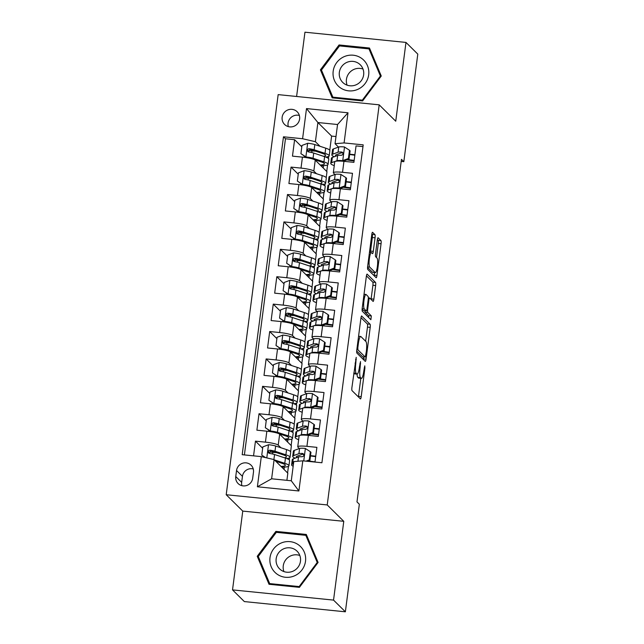 <?xml version="1.0" encoding="UTF-8"?>
<svg xmlns="http://www.w3.org/2000/svg" width="644" height="644" viewBox="0 0 644 644"><rect width="100%" height="100%" fill="white"/><g stroke="black" fill="none" stroke-linecap="round" stroke-linejoin="round"><path stroke-width="0.97" d="M356.204 357.331L351.922 387.471A2.745 0.515 95.8 0 0 352.035 390.626L360.39 398.886A2.745 0.515 95.8 0 0 360.463 398.926A2.745 0.515 95.8 0 0 361.204 396.656L364.915 368.078L364.786 365.848L363.788 371.129A8.775 1.642 95.8 0 1 361.421 378.39A8.775 1.642 95.8 0 1 361.179 378.269L360.487 377.585A8.775 1.642 95.8 0 1 360.117 367.507L360.519 361.598L359.465 366.863A8.775 1.642 95.8 0 1 357.098 374.124A8.775 1.642 95.8 0 1 356.865 374.003L356.172 373.311A8.775 1.642 95.8 0 1 355.802 363.232L356.204 357.331M282.144 117.232A8.944 8.686 -45.3 0 0 293.68 126.385A8.944 8.686 -45.3 0 0 297.166 111.758A8.944 8.686 -45.3 0 0 282.144 117.232M299.355 115.461A8.944 8.686 -45.3 0 0 288.319 126.618M375.058 237.789A2.745 0.515 95.8 0 0 374.937 234.641L372.594 232.323A2.745 0.515 95.8 0 0 372.522 232.283A2.745 0.515 95.8 0 0 371.781 234.553L367.66 266.294A2.745 0.515 95.8 0 0 367.772 269.442L376.128 277.701A2.745 0.515 95.8 0 0 376.201 277.741A2.745 0.515 95.8 0 0 376.941 275.471L381.063 243.73A2.745 0.515 95.8 0 0 380.95 240.582L378.117 237.781A2.745 0.515 95.8 0 0 378.044 237.741A2.745 0.515 95.8 0 0 377.303 240.011L375.541 253.599A2.745 0.515 95.8 0 0 375.653 256.747L377.062 258.139A7.334 1.377 95.8 0 1 377.432 266.02A7.334 1.377 95.8 0 1 375.388 272.629A7.334 1.377 95.8 0 1 375.194 272.525L369.688 267.083A7.334 1.377 95.8 0 1 369.318 259.202A7.334 1.377 95.8 0 1 371.363 252.593A7.334 1.377 95.8 0 1 371.556 252.698L372.474 253.599A2.745 0.515 95.8 0 0 372.546 253.639A2.745 0.515 95.8 0 0 373.287 251.369L375.058 237.789L372.321 237.507A2.745 0.515 95.8 0 0 372.208 234.36L371.862 234.022M395.746 121.209L405.978 42.424L417.795 54.112L403.828 161.676L401.462 159.342L356.977 501.901L359.336 504.236L345.369 611.8L333.544 600.103L343.775 521.318L327.224 504.944L379.187 104.835L395.746 121.209M361.727 315.979A2.745 0.515 95.8 0 0 361.654 315.938A2.745 0.515 95.8 0 0 360.914 318.208L356.792 349.95A2.745 0.515 95.8 0 0 356.905 353.097L365.261 361.365A2.745 0.515 95.8 0 0 365.341 361.405A2.745 0.515 95.8 0 0 366.074 359.135L370.203 327.394A2.745 0.515 95.8 0 0 370.083 324.238L361.574 315.963M362.226 308.122L366.347 276.381A2.745 0.515 95.8 0 1 367.088 274.111A2.745 0.515 95.8 0 1 367.161 274.151L375.516 282.41A2.745 0.515 95.8 0 1 375.629 285.558L373.866 299.146A2.745 0.515 95.8 0 1 373.126 301.416A2.745 0.515 95.8 0 1 373.053 301.376L369.664 298.027A2.745 0.515 95.8 0 0 369.592 297.987A2.745 0.515 95.8 0 0 368.851 300.257L367.684 309.265A2.745 0.515 95.8 0 0 367.796 312.412L371.322 315.906L370.888 319.698L362.339 311.269A2.745 0.515 95.8 0 1 362.226 308.122M301.803 146.808L294.606 139.692L292.473 156.138L302.439 157.144L301.014 168.108A11.173 1.642 7.4 0 1 313.829 171.079L316.47 173.695M298.244 174.218L291.048 167.094L288.914 183.54L298.88 184.546L297.456 195.51A11.173 1.642 7.4 0 1 310.271 198.489L312.912 201.097M294.686 201.62L287.49 194.504L285.356 210.942L295.322 211.948L293.897 222.913A11.173 1.642 7.4 0 1 306.713 225.891L309.353 228.507M291.128 229.023L283.932 221.906L281.798 238.352L291.764 239.359L290.339 250.315A11.173 1.642 7.4 0 1 303.147 253.293L305.795 255.91M287.57 256.425L280.373 249.309L278.232 265.755L288.198 266.761L286.781 277.725A11.173 1.642 7.4 0 1 299.589 280.695L302.237 283.312M284.012 283.835L276.815 276.719L274.674 293.157L284.64 294.163L283.215 305.127A11.173 1.642 7.4 0 1 296.031 308.106L298.679 310.722M280.454 311.237L273.249 304.121L271.116 320.559L281.082 321.573L279.657 332.529A11.173 1.642 7.4 0 1 292.473 335.508L295.121 338.124M276.888 338.639L269.691 331.523L267.558 347.969L277.524 348.976L276.099 359.94A11.173 1.642 7.4 0 1 288.914 362.91L291.555 365.526M273.33 366.05L266.133 358.933L264 375.372L273.966 376.378L272.541 387.342A11.173 1.642 7.4 0 1 285.356 390.32L287.997 392.937M269.772 393.452L262.575 386.336L260.442 402.774L270.408 403.788L268.983 414.744A11.173 1.642 7.4 0 1 281.798 417.723L284.439 420.339M266.214 420.854L259.017 413.738L256.884 430.184L266.849 431.19A11.173 1.642 7.4 0 1 279.657 434.169L291.386 445.769L290.621 451.694M314.98 462.062L316.888 447.355L306.922 446.348A11.173 1.642 7.4 0 0 297.737 446.783A11.173 1.642 7.4 0 0 297.898 447.113L299.339 448.546M297.737 446.783L299.154 435.819A11.173 1.642 7.4 0 1 308.347 435.392L318.313 436.399L320.446 419.952L310.48 418.946A11.173 1.642 7.4 0 0 301.295 419.381A11.173 1.642 7.4 0 0 301.456 419.711L302.897 421.144M301.295 419.381L302.72 408.417A11.173 1.642 -172.6 0 1 311.905 407.982L321.871 408.988L324.013 392.55L314.047 391.544A11.173 1.642 7.4 0 0 304.853 391.971A11.173 1.642 7.4 0 0 305.014 392.309L306.455 393.734M304.853 391.971L306.278 381.015A11.173 1.642 -172.6 0 1 315.463 380.58L325.429 381.586L327.571 365.148L317.605 364.134A11.173 1.642 7.4 0 0 308.412 364.568A11.173 1.642 7.4 0 0 308.573 364.898L310.014 366.331M308.412 364.568L309.836 353.604A11.173 1.642 -172.6 0 1 319.03 353.178L328.995 354.184L331.129 337.738L321.163 336.732A11.173 1.642 7.4 0 0 311.97 337.166A11.173 1.642 7.4 0 0 312.131 337.496L313.58 338.929M311.97 337.166L313.395 326.202A11.173 1.642 -172.6 0 1 322.588 325.767L332.554 326.782L334.687 310.336L324.721 309.329A11.173 1.642 7.4 0 0 315.528 309.756A11.173 1.642 7.4 0 0 315.689 310.094L317.138 311.519M315.528 309.756L316.953 298.8A11.173 1.642 -172.6 0 1 326.146 298.365L336.112 299.371L338.245 282.933L328.279 281.919A11.173 1.642 7.4 0 0 319.086 282.354A11.173 1.642 7.4 0 0 319.247 282.692L320.696 284.117M319.086 282.354L320.511 271.39A11.173 1.642 -172.6 0 1 329.704 270.963L339.67 271.969L341.803 255.523L331.837 254.517A11.173 1.642 7.4 0 0 322.652 254.952A11.173 1.642 7.4 0 0 322.813 255.282L324.254 256.714M322.652 254.952L324.069 243.987A11.173 1.642 -172.6 0 1 333.262 243.553L343.228 244.567L345.361 228.121L335.395 227.115A11.173 1.642 7.4 0 0 326.21 227.541A11.173 1.642 7.4 0 0 326.371 227.879L327.812 229.304M326.21 227.541L327.635 216.585A11.173 1.642 -172.6 0 1 336.82 216.151L346.786 217.157L348.927 200.719L338.961 199.704A11.173 1.642 7.4 0 0 329.768 200.139A11.173 1.642 7.4 0 0 329.929 200.477L331.37 201.902M329.768 200.139L331.193 189.175A11.173 1.642 -172.6 0 1 340.378 188.748L350.344 189.755L352.485 173.308L342.519 172.302A11.173 1.642 7.4 0 0 333.326 172.737A11.173 1.642 7.4 0 0 333.487 173.067L334.928 174.5M302.439 157.144A11.173 1.642 -172.6 0 1 315.254 160.123L326.983 171.723L326.21 177.647M298.88 184.546A11.173 1.642 -172.6 0 1 311.696 187.525L323.425 199.125L322.652 205.058M295.322 211.948A11.173 1.642 -172.6 0 1 308.13 214.927L319.859 226.527L319.094 232.46M291.764 239.359A11.173 1.642 -172.6 0 1 304.572 242.329L316.301 253.929L315.536 259.862M288.198 266.761A11.173 1.642 -172.6 0 1 301.014 269.739L312.743 281.339L311.978 287.272M284.64 294.163A11.173 1.642 -172.6 0 1 297.456 297.142L309.184 308.742L308.412 314.675M281.082 321.573A11.173 1.642 -172.6 0 1 293.897 324.544L305.626 336.144L304.853 342.077M277.524 348.976A11.173 1.642 -172.6 0 1 290.339 351.954L302.068 363.554L301.295 369.479M273.966 376.378A11.173 1.642 -172.6 0 1 286.781 379.356L298.51 390.956L297.737 396.889M270.408 403.788A11.173 1.642 -172.6 0 1 283.215 406.758L294.944 418.359L294.179 424.291M252.681 478.251L253.47 472.221A8.662 8.412 -45.3 0 0 242.289 463.35A8.662 8.412 -45.3 0 0 236.541 470.506L235.752 476.536A8.662 8.412 -45.3 0 0 246.934 485.407A8.662 8.412 -45.3 0 0 252.681 478.251M327.224 504.944L226.205 494.729L278.168 94.62L379.187 104.835M294.606 139.692L285.461 138.766L283.473 136.802L242.192 454.696L261.303 456.628L274.111 459.607L287.828 473.171L286.902 480.335M283.473 136.802L302.591 138.734L306.504 108.586L348.002 112.789L344.089 142.936L363.2 144.868L321.911 462.762L302.801 460.83L298.888 490.978L257.383 486.775L261.303 456.628M262.655 448.264L255.459 441.14L265.425 442.154A11.173 1.642 7.4 0 1 278.232 445.125L280.881 447.741M362.974 146.607L356.043 145.906L353.91 162.352L343.944 161.338A11.173 1.642 -172.6 0 0 334.751 161.773L333.326 172.737M259.017 413.738L268.983 414.744M262.575 386.336L272.541 387.342M266.133 358.933L276.099 359.94M269.691 331.523L279.657 332.529M273.249 304.121L283.215 305.127M276.815 276.719L286.781 277.725M280.373 249.309L290.339 250.315M283.932 221.906L293.897 222.913M287.49 194.504L297.456 195.51M291.048 167.094L301.014 168.108M285.461 138.766L244.398 454.922M255.459 441.14L253.551 455.847M335.991 136.536L331.612 136.093L317.894 122.529L315.399 141.712L320.036 146.293M331.612 136.093L329.768 150.245M274.111 459.607L271.623 478.79L291.281 480.778L293.777 461.595L302.801 460.83M343.775 521.318L242.756 511.095L232.524 589.888L333.544 600.103M232.524 589.888L244.342 601.577L345.369 611.8M405.978 42.424L304.95 32.2L296.602 96.479M242.756 511.095L226.205 494.729M401.196 161.411L403.828 161.676M338.494 147.09L335.057 143.701L337.553 124.517L317.894 122.529L306.504 108.586M323.175 198.883L324.029 192.298M324.866 185.858L325.131 183.806M319.617 226.286L320.471 219.701M321.308 213.261L321.573 211.208M316.059 253.688L316.912 247.111M317.75 240.671L318.015 238.61M312.501 281.098L313.354 274.513M314.192 268.073L314.457 266.02M308.943 308.5L309.796 301.915M310.633 295.475L310.899 293.423M305.377 335.902L306.238 329.326M307.075 322.886L307.341 320.825M301.819 363.313L302.68 356.728M303.509 350.288L303.783 348.235M298.261 390.715L299.114 384.13M299.951 377.69L300.217 375.637M294.702 418.117L295.556 411.532M296.393 405.1L296.659 403.039M291.144 445.527L291.998 438.942M292.835 432.502L293.101 430.442M287.586 472.929L288.44 466.345M289.277 459.905L289.542 457.852M326.733 171.473L327.595 164.896M328.424 158.456L328.698 156.395M274.658 452.032L272.356 451.798L272.291 452.281M284.036 469.42L284.334 467.109M315.745 456.185L310.521 455.654M287.594 442.017L287.9 439.707M278.216 424.621L275.914 424.396L275.849 424.871M319.303 428.783L314.079 428.252M308.919 435.449L309.007 434.797M312.477 408.038L312.565 407.394M322.861 401.381L317.637 400.85M281.774 397.219L279.472 396.986L279.416 397.469M291.152 414.607L291.458 412.297M316.035 380.636L316.124 379.984M326.419 373.971L321.195 373.448M285.332 369.817L283.038 369.584L282.974 370.067M294.719 387.205L295.016 384.895M319.601 353.234L319.682 352.582M329.978 346.569L324.753 346.037M288.89 342.415L286.596 342.181L286.532 342.656M298.277 359.803L298.575 357.492M323.159 325.824L323.24 325.18M333.544 319.166L328.319 318.635M292.448 315.005L290.154 314.771L290.09 315.254M301.835 332.393L302.133 330.082M326.717 298.422L326.798 297.769M337.102 291.756L331.877 291.233M296.007 287.602L293.712 287.369L293.648 287.852M305.393 304.99L305.691 302.68M330.275 271.019L330.356 270.367M340.66 264.354L335.435 263.823M299.573 260.2L297.27 259.967L297.206 260.45M308.951 277.588L309.249 275.278M333.834 243.617L333.922 242.965M344.218 236.952L338.994 236.42M303.131 232.79L300.829 232.556L300.764 233.039M312.509 250.186L312.815 247.868M337.392 216.207L337.48 215.555M347.776 209.542L342.552 209.018M306.689 205.388L304.387 205.154L304.33 205.637M316.067 222.776L316.373 220.465M340.95 188.805L341.038 188.153M351.334 182.139L346.11 181.608M310.247 177.986L307.953 177.752L307.888 178.235M319.633 195.374L319.931 193.063M344.516 161.403L344.596 160.75M354.892 154.737L349.668 154.206M344.089 142.936L335.057 143.701M315.399 141.712L302.591 138.734M313.805 150.575L311.511 150.342L311.446 150.825M323.191 167.971L323.489 165.661M271.623 478.79L257.383 486.775M291.281 480.778L298.888 490.978M348.002 112.789L337.553 124.517M253.253 468.937A8.662 8.412 -45.3 0 0 242.45 476.351L241.669 482.38A8.662 8.412 -45.3 0 0 241.878 485.665M318.088 562.445L306.311 534.464L275.882 531.389L257.238 556.295L269.015 584.277L299.436 587.352L318.088 562.445M339.058 44.951L320.414 69.858L332.191 97.84L362.612 100.923L381.264 76.016L369.487 48.026L339.058 44.951L340.088 45.974M270.029 583.931L270.222 584.398M258.88 557.921L257.238 556.295M276.912 532.411L275.882 531.389M333.206 97.502L333.399 97.969M322.056 71.484L320.414 69.858M357.098 374.124L354.369 373.85A8.775 1.642 95.8 0 1 354.136 373.721L353.757 373.351M357.05 374.116A8.775 1.642 95.8 0 0 357.758 377.303L360.487 377.585M361.421 378.39L358.684 378.117A8.775 1.642 95.8 0 1 358.45 377.996L357.758 377.303M358.394 396.913A2.745 0.515 95.8 0 0 358.475 396.382L360.817 378.334M365.639 341.24L367.466 327.112A2.745 0.515 95.8 0 0 367.354 323.964L360.994 317.677M363.264 359.384A2.745 0.515 95.8 0 0 363.345 358.853L363.594 356.945M357.831 347.631L357.911 349.837L365.293 357.122L366.315 351.632A8.775 1.642 95.8 0 0 365.953 341.553L360.938 336.595A8.775 1.642 95.8 0 0 360.704 336.474A8.775 1.642 95.8 0 0 358.338 343.735L357.831 347.631L357.106 347.559M362.62 356.824L356.696 351.061M366.428 275.849L372.787 282.136L375.516 282.41M371.057 299.404A2.745 0.515 95.8 0 0 371.137 298.872L372.9 285.284A2.745 0.515 95.8 0 0 372.787 282.136M364.834 310.746A2.745 0.515 95.8 0 0 365.067 312.139L368.593 315.632L371.322 315.906M368.706 317.564L368.593 315.632M366.146 294.55A7.334 1.377 95.8 0 0 365.953 294.445A7.334 1.377 95.8 0 0 363.908 301.054A7.334 1.377 95.8 0 0 364.279 308.935L366.219 310.859A2.745 0.515 95.8 0 0 366.291 310.891A2.745 0.515 95.8 0 0 367.032 308.621L368.199 299.613A2.745 0.515 95.8 0 0 368.086 296.465L366.146 294.55M363.643 310.593A2.745 0.515 95.8 0 1 363.562 310.617A2.745 0.515 95.8 0 1 363.49 310.577L362.121 309.233M370.292 252.48A2.745 0.515 95.8 0 0 370.558 251.096L372.321 237.507M375.388 272.629L372.659 272.356A7.334 1.377 95.8 0 1 372.457 272.251L367.555 267.405M376.499 257.584L378.334 243.456A2.745 0.515 95.8 0 0 378.221 240.309L377.384 239.479M374.132 275.729A2.745 0.515 95.8 0 0 374.212 275.197L374.558 272.549M275.785 461.257L281.887 463.261A17.742 2.608 7.4 0 1 285.34 465.314A17.742 2.608 7.4 0 1 281.026 466.441M274.416 459.905L284.777 463.31A21.373 3.139 7.4 0 1 288.939 465.781A21.373 3.139 7.4 0 1 281.782 467.19M265.183 457.53L261.762 455.115L262.833 446.896L268.645 444.706A7.406 1.087 7.4 0 1 275.664 446.026L286.564 449.609A21.373 3.139 7.4 0 1 290.718 452.08L290.042 457.288A21.373 3.139 -172.6 0 0 285.888 454.817L274.988 451.235A7.406 1.087 -172.6 0 0 270.078 450.18L268.967 450.389L268.162 451.774L268.5 452.812L269.651 453.465A7.406 1.087 7.4 0 1 274.561 454.527L285.453 458.101A21.373 3.139 7.4 0 1 289.615 460.581L288.939 465.781M276.469 452.627A17.742 2.608 7.4 0 1 272.798 452.329A8.799 1.296 -172.6 0 0 268.806 452.104M261.762 455.115L265.69 457.651M286.628 458.52A21.373 3.139 -172.6 0 0 290.042 457.288M268.999 453.247L270.762 450.848A3.775 0.555 7.4 0 1 272.098 451.186L282.99 454.769A17.742 2.608 7.4 0 1 286.443 456.821A17.742 2.608 7.4 0 1 284.366 457.747M306.005 461.152L309.273 459.921L310.344 451.702L305.232 448.409A7.406 1.087 -172.6 0 0 299.597 448.449L294.284 450.389A21.373 3.139 -172.6 0 0 293.382 451.13L292.706 456.338A21.373 3.139 -172.6 0 0 295.121 458.182M302.406 454.237A17.742 2.608 -172.6 0 0 303.912 454.624M310.488 455.92A17.742 2.608 -172.6 0 0 315.681 456.652M293.495 463.736L292.505 464.091A21.373 3.139 -172.6 0 0 291.603 464.839A21.373 3.139 -172.6 0 0 293.165 466.288M309.273 459.921L309.885 460.532L310.955 452.305L310.344 451.702M309.885 460.532L307.76 461.329M291.603 464.839L292.279 459.631A21.373 3.139 7.4 0 1 293.181 458.89L298.494 456.942A7.406 1.087 7.4 0 1 302.141 456.757L303.574 456.081L303.952 455.05L303.63 454.028L302.567 453.465A7.406 1.087 -172.6 0 0 298.921 453.658L293.608 455.598A21.373 3.139 -172.6 0 0 292.706 456.338M315.005 461.853A17.742 2.608 7.4 0 1 308.758 460.951M296.82 457.554A17.742 2.608 7.4 0 1 296.304 456.805A17.742 2.608 7.4 0 1 297.061 456.194L302.366 454.253A3.775 0.555 7.4 0 1 303.252 454.141L302.567 453.465M270.005 557.672A18.161 17.638 -45.3 0 0 285.445 577.274A18.161 17.638 -45.3 0 0 305.506 561.262A18.161 17.638 -45.3 0 0 290.066 541.652A18.161 17.638 -45.3 0 0 270.005 557.672M276.163 558.791A12.429 12.075 -45.3 0 0 292.207 571.518A12.429 12.075 -45.3 0 0 297.053 551.175A12.429 12.075 -45.3 0 0 276.163 558.791M283.907 571.574A12.429 12.075 134.7 0 1 299.822 555.482M305.82 535.333L317.234 562.445L299.162 586.579L269.691 583.593L258.276 556.48L276.34 532.346L305.82 535.333L307.277 536.774M317.725 562.928L317.234 562.445M299.653 587.062L299.162 586.579M270.528 584.43L269.691 583.593M340.056 87.56A18.161 17.638 -45.3 0 0 365.148 83.495A18.161 17.638 -45.3 0 0 361.807 58.499A18.161 17.638 -45.3 0 0 336.715 62.565A18.161 17.638 -45.3 0 0 340.056 87.56M344.041 83.527A12.429 12.075 -45.3 0 0 360.229 64.746A12.429 12.075 -45.3 0 0 342.31 65.736A12.429 12.075 -45.3 0 0 344.041 83.527M339.517 45.917L368.996 48.896L380.411 76.008L362.339 100.142L332.868 97.164L321.453 70.051L339.517 45.917M370.453 50.337L368.996 48.896M380.902 76.499L380.411 76.008M362.83 100.625L362.339 100.142M333.705 97.993L332.868 97.164M347.084 85.145A12.429 12.075 134.7 0 1 362.999 69.045M290.186 431.11A21.373 3.139 -172.6 0 0 293.6 429.886L294.276 424.678A21.373 3.139 7.4 0 0 290.122 422.206L279.222 418.624A7.406 1.087 7.4 0 0 272.211 417.304L266.391 419.486L265.32 427.713L270.432 431.005A7.406 1.087 7.4 0 1 277.443 432.325L288.343 435.908A21.373 3.139 7.4 0 1 292.497 438.379A21.373 3.139 7.4 0 1 285.34 439.78M270.432 431.005L271.043 431.609A3.775 0.555 7.4 0 1 274.553 432.277L275.713 432.663M279.013 433.75L285.445 435.859A17.742 2.608 7.4 0 1 288.898 437.912A17.742 2.608 7.4 0 1 284.584 439.039M280.027 425.217A17.742 2.608 7.4 0 1 276.357 424.919A8.799 1.296 -172.6 0 0 272.364 424.694M271.043 431.609L265.32 427.713M269.281 431.48L268.709 430.747A8.799 1.296 7.4 0 1 268.58 430.482A8.799 1.296 7.4 0 1 268.87 430.208M293.6 429.886A21.373 3.139 -172.6 0 0 289.446 427.415L278.546 423.833A7.406 1.087 -172.6 0 0 273.636 422.77L272.525 422.987L271.72 424.372L272.058 425.41L273.209 426.062A7.406 1.087 7.4 0 1 278.119 427.117L289.019 430.699A21.373 3.139 7.4 0 1 293.173 433.171L292.497 438.379M272.557 425.837L274.32 423.446A3.775 0.555 7.4 0 1 275.656 423.784L286.548 427.366A17.742 2.608 7.4 0 1 290.001 429.419A17.742 2.608 7.4 0 1 287.924 430.345M293.753 403.708A21.373 3.139 -172.6 0 0 297.158 402.476L297.834 397.276A21.373 3.139 7.4 0 0 293.68 394.804L282.788 391.222A7.406 1.087 7.4 0 0 275.769 389.894L269.949 392.083L268.886 400.302L273.99 403.603A7.406 1.087 7.4 0 1 281.009 404.923L291.901 408.505A21.373 3.139 7.4 0 1 296.055 410.977A21.373 3.139 7.4 0 1 288.898 412.377M273.99 403.603L274.602 404.207A3.775 0.555 7.4 0 1 278.111 404.875L279.271 405.253M282.571 406.34L289.003 408.457A17.742 2.608 7.4 0 1 292.457 410.51A17.742 2.608 7.4 0 1 288.142 411.629M283.585 397.815A17.742 2.608 7.4 0 1 279.915 397.517A8.799 1.296 -172.6 0 0 275.93 397.292M274.602 404.207L268.886 400.302M272.839 404.07L272.267 403.337A8.799 1.296 7.4 0 1 272.138 403.08A8.799 1.296 7.4 0 1 272.428 402.806M297.158 402.476A21.373 3.139 -172.6 0 0 293.004 400.005L282.112 396.43A7.406 1.087 -172.6 0 0 277.194 395.368L276.083 395.585L275.278 396.97L275.616 398L276.767 398.66A7.406 1.087 7.4 0 1 281.686 399.715L292.577 403.297A21.373 3.139 7.4 0 1 296.731 405.768L296.055 410.977M276.123 398.435L277.878 396.044A3.775 0.555 7.4 0 1 279.214 396.382L290.106 399.956A17.742 2.608 7.4 0 1 293.559 402.009A17.742 2.608 7.4 0 1 291.482 402.935M297.311 376.305A21.373 3.139 -172.6 0 0 300.716 375.074L301.392 369.865A21.373 3.139 7.4 0 0 297.238 367.394L286.347 363.812A7.406 1.087 7.4 0 0 279.327 362.492L273.507 364.681L272.444 372.9L277.548 376.193A7.406 1.087 7.4 0 1 284.567 377.521L295.459 381.095A21.373 3.139 7.4 0 1 299.613 383.566A21.373 3.139 7.4 0 1 292.457 384.975M277.548 376.193L278.16 376.804A3.775 0.555 7.4 0 1 281.669 377.473L282.829 377.851M286.137 378.938L292.561 381.047A17.742 2.608 7.4 0 1 296.015 383.099A17.742 2.608 7.4 0 1 291.7 384.227M287.144 370.413A17.742 2.608 7.4 0 1 283.481 370.115A8.799 1.296 -172.6 0 0 279.488 369.889M278.16 376.804L272.444 372.9M276.397 376.668L275.825 375.935A8.799 1.296 7.4 0 1 275.696 375.669A8.799 1.296 7.4 0 1 275.986 375.404M300.716 375.074A21.373 3.139 -172.6 0 0 296.562 372.602L285.67 369.02A7.406 1.087 -172.6 0 0 280.752 367.966L279.649 368.175L278.836 369.559L279.319 370.759L280.325 371.25A7.406 1.087 7.4 0 1 285.244 372.312L296.135 375.895A21.373 3.139 7.4 0 1 300.289 378.366L299.613 383.566M279.681 371.033L281.436 368.634A3.775 0.555 7.4 0 1 282.772 368.972L293.664 372.554A17.742 2.608 7.4 0 1 297.117 374.607A17.742 2.608 7.4 0 1 295.041 375.533M300.869 348.895A21.373 3.139 -172.6 0 0 304.282 347.671L304.958 342.463A21.373 3.139 7.4 0 0 300.796 339.992L289.905 336.409A7.406 1.087 7.4 0 0 282.885 335.089L277.065 337.279L276.002 345.498L281.106 348.79A7.406 1.087 7.4 0 1 288.126 350.111L299.017 353.693A21.373 3.139 7.4 0 1 303.171 356.164A21.373 3.139 7.4 0 1 296.015 357.565M281.106 348.79L281.718 349.394A3.775 0.555 7.4 0 1 285.228 350.062L286.387 350.449M289.695 351.535L296.119 353.645A17.742 2.608 7.4 0 1 299.573 355.697A17.742 2.608 7.4 0 1 295.266 356.824M290.702 343.002A17.742 2.608 7.4 0 1 287.039 342.705A8.799 1.296 -172.6 0 0 283.046 342.487M281.718 349.394L276.002 345.498M279.955 349.265L279.383 348.533A8.799 1.296 7.4 0 1 279.263 348.267A8.799 1.296 7.4 0 1 279.544 347.993M304.282 347.671A21.373 3.139 -172.6 0 0 300.12 345.2L289.228 341.618A7.406 1.087 -172.6 0 0 284.318 340.555L283.207 340.773L282.394 342.157L282.877 343.357L283.891 343.848A7.406 1.087 7.4 0 1 288.802 344.902L299.693 348.485A21.373 3.139 7.4 0 1 303.847 350.956L303.171 356.164M283.239 343.622L284.994 341.231A3.775 0.555 7.4 0 1 286.33 341.57L297.222 345.152A17.742 2.608 7.4 0 1 300.676 347.205A17.742 2.608 7.4 0 1 298.599 348.13M312.831 432.518L313.443 433.122L307.631 435.312L307.011 434.708L312.831 432.518L313.902 424.299L308.798 421.007A7.406 1.087 -172.6 0 0 303.155 421.047L297.85 422.987A21.373 3.139 -172.6 0 0 296.94 423.728L296.264 428.936A21.373 3.139 -172.6 0 0 298.679 430.772M305.964 426.835A17.742 2.608 -172.6 0 0 307.47 427.214M314.047 428.518A17.742 2.608 -172.6 0 0 319.239 429.242M307.631 435.312A3.775 0.555 -172.6 0 0 306.842 435.255M307.011 434.708A7.406 1.087 -172.6 0 0 301.376 434.748L296.063 436.688A21.373 3.139 -172.6 0 0 295.161 437.429A21.373 3.139 -172.6 0 0 298.655 439.675M298.929 437.606A17.742 2.608 -172.6 0 0 298.76 437.896A17.742 2.608 -172.6 0 0 298.848 438.226M313.443 433.122L314.514 424.903L313.902 424.299M295.161 437.429L295.838 432.229A21.373 3.139 7.4 0 1 296.739 431.48L302.052 429.54A7.406 1.087 7.4 0 1 305.699 429.347L307.132 428.671L307.51 427.64L307.188 426.626L306.125 426.062A7.406 1.087 -172.6 0 0 302.479 426.256L297.174 428.196A21.373 3.139 -172.6 0 0 296.264 428.936M311.293 433.935A21.373 3.139 -172.6 0 0 318.498 434.982M318.563 434.45A17.742 2.608 7.4 0 1 312.316 433.549M300.378 430.152A17.742 2.608 7.4 0 1 299.863 429.403A17.742 2.608 7.4 0 1 300.619 428.791L305.924 426.843A3.775 0.555 7.4 0 1 306.81 426.731L306.125 426.062M316.389 405.116L317.009 405.72L311.189 407.91L310.577 407.298L316.389 405.116L317.46 396.889L312.356 393.597A7.406 1.087 -172.6 0 0 306.713 393.637L301.408 395.585A21.373 3.139 -172.6 0 0 300.498 396.326L299.822 401.534A21.373 3.139 -172.6 0 0 302.245 403.369M309.523 399.433A17.742 2.608 -172.6 0 0 311.028 399.811M317.605 401.115A17.742 2.608 -172.6 0 0 322.805 401.84M311.189 407.91A3.775 0.555 -172.6 0 0 310.4 407.845M310.577 407.298A7.406 1.087 -172.6 0 0 304.934 407.346L299.629 409.286A21.373 3.139 -172.6 0 0 298.719 410.027A21.373 3.139 -172.6 0 0 302.213 412.273M302.487 410.204A17.742 2.608 -172.6 0 0 302.318 410.494A17.742 2.608 -172.6 0 0 302.406 410.816M317.009 405.72L318.072 397.501L317.46 396.889M298.719 410.027L299.396 404.818A21.373 3.139 7.4 0 1 300.305 404.078L305.61 402.138A7.406 1.087 7.4 0 1 309.257 401.945L310.698 401.268L311.068 400.238L310.746 399.224L309.692 398.652A7.406 1.087 -172.6 0 0 306.037 398.845L300.732 400.785A21.373 3.139 -172.6 0 0 299.822 401.534M314.852 406.533A21.373 3.139 -172.6 0 0 322.056 407.58M322.129 407.048A17.742 2.608 7.4 0 1 315.882 406.147M303.936 402.75A17.742 2.608 7.4 0 1 303.421 402.001A17.742 2.608 7.4 0 1 304.177 401.381L309.49 399.441A3.775 0.555 7.4 0 1 310.368 399.328L309.692 398.652M319.947 377.706L320.567 378.318L314.747 380.507L314.135 379.896L319.947 377.706L321.018 369.487L315.914 366.195A7.406 1.087 -172.6 0 0 310.271 366.235L304.966 368.175A21.373 3.139 -172.6 0 0 304.057 368.923L303.38 374.124A21.373 3.139 -172.6 0 0 305.803 375.967M307.502 375.339A17.742 2.608 7.4 0 1 306.987 374.591A17.742 2.608 7.4 0 1 307.735 373.979L313.048 372.039A17.742 2.608 -172.6 0 0 314.586 372.409M321.163 373.705A17.742 2.608 -172.6 0 0 326.363 374.438M314.747 380.507A3.775 0.555 -172.6 0 0 313.958 380.443M314.135 379.896A7.406 1.087 -172.6 0 0 308.492 379.936L303.187 381.876A21.373 3.139 -172.6 0 0 302.278 382.625A21.373 3.139 -172.6 0 0 305.771 384.871M306.045 382.802A17.742 2.608 -172.6 0 0 305.876 383.091A17.742 2.608 -172.6 0 0 305.964 383.413M320.567 378.318L321.63 370.091L321.018 369.487M302.278 382.625L302.954 377.416A21.373 3.139 7.4 0 1 303.863 376.676L309.168 374.728A7.406 1.087 7.4 0 1 312.823 374.542L314.256 373.866L314.634 372.836L314.304 371.813L313.25 371.25A7.406 1.087 -172.6 0 0 309.595 371.443L304.29 373.383A21.373 3.139 -172.6 0 0 303.38 374.124M318.41 379.123A21.373 3.139 -172.6 0 0 325.614 380.169M325.687 379.646A17.742 2.608 7.4 0 1 319.44 378.736M313.048 372.039A3.775 0.555 7.4 0 1 313.926 371.926L313.25 371.25M323.505 350.304L324.125 350.908L318.305 353.097L317.693 352.493L323.505 350.304L324.576 342.085L319.472 338.792A7.406 1.087 -172.6 0 0 313.837 338.833L308.524 340.773A21.373 3.139 -172.6 0 0 307.615 341.513L306.938 346.722A21.373 3.139 -172.6 0 0 309.362 348.557M316.639 344.621A17.742 2.608 -172.6 0 0 318.144 344.999M324.721 346.303A17.742 2.608 -172.6 0 0 329.921 347.027M318.305 353.097A3.775 0.555 -172.6 0 0 317.516 353.041M317.693 352.493A7.406 1.087 -172.6 0 0 312.058 352.534L306.745 354.474A21.373 3.139 -172.6 0 0 305.836 355.214A21.373 3.139 -172.6 0 0 309.337 357.468M309.603 355.391A17.742 2.608 -172.6 0 0 309.442 355.689A17.742 2.608 -172.6 0 0 309.523 356.011M324.125 350.908L325.188 342.689L324.576 342.085M305.836 355.214L306.512 350.014A21.373 3.139 7.4 0 1 307.421 349.265L312.734 347.325A7.406 1.087 7.4 0 1 316.381 347.132L317.814 346.456L318.192 345.426L317.733 344.258L316.808 343.848A7.406 1.087 -172.6 0 0 313.161 344.041L307.848 345.981A21.373 3.139 -172.6 0 0 306.938 346.722M321.976 351.721A21.373 3.139 -172.6 0 0 329.173 352.767M329.245 352.236A17.742 2.608 7.4 0 1 322.998 351.334M311.06 347.937A17.742 2.608 7.4 0 1 310.545 347.188A17.742 2.608 7.4 0 1 311.293 346.577L316.607 344.629A3.775 0.555 7.4 0 1 317.484 344.516L316.808 343.848M304.427 321.493A21.373 3.139 -172.6 0 0 307.84 320.261L308.516 315.061A21.373 3.139 7.4 0 0 304.354 312.59L293.463 309.007A7.406 1.087 7.4 0 0 286.443 307.679L280.631 309.869L279.56 318.096L284.664 321.388A7.406 1.087 7.4 0 1 291.684 322.708L302.575 326.291A21.373 3.139 7.4 0 1 306.737 328.762A21.373 3.139 7.4 0 1 299.573 330.163M284.664 321.388L285.284 321.992A3.775 0.555 7.4 0 1 288.786 322.66L289.945 323.038M293.253 324.125L299.685 326.242A17.742 2.608 7.4 0 1 303.131 328.295A17.742 2.608 7.4 0 1 298.824 329.422M294.26 315.6A17.742 2.608 7.4 0 1 290.597 315.302A8.799 1.296 -172.6 0 0 286.604 315.077M285.284 321.992L279.56 318.096M283.513 321.855L282.941 321.131A8.799 1.296 7.4 0 1 282.821 320.865A8.799 1.296 7.4 0 1 283.11 320.591M307.84 320.261A21.373 3.139 -172.6 0 0 303.678 317.79L292.787 314.216A7.406 1.087 -172.6 0 0 287.876 313.153L286.765 313.37L285.952 314.755L286.298 315.785L287.449 316.446A7.406 1.087 7.4 0 1 292.36 317.5L303.252 321.082A21.373 3.139 7.4 0 1 307.413 323.554L306.737 328.762M286.797 316.22L288.552 313.829A3.775 0.555 7.4 0 1 289.889 314.167L300.788 317.742A17.742 2.608 7.4 0 1 304.234 319.794A17.742 2.608 7.4 0 1 302.157 320.72M327.072 322.902L327.683 323.505L321.863 325.695L321.251 325.083L327.072 322.902L328.134 314.675L323.03 311.382A7.406 1.087 -172.6 0 0 317.395 311.43L312.082 313.37A21.373 3.139 -172.6 0 0 311.173 314.111L310.497 319.319A21.373 3.139 -172.6 0 0 312.92 321.155M320.205 317.218A17.742 2.608 -172.6 0 0 321.702 317.597M328.279 318.901A17.742 2.608 -172.6 0 0 333.479 319.625M321.863 325.695A3.775 0.555 -172.6 0 0 321.074 325.631M321.251 325.083A7.406 1.087 -172.6 0 0 315.616 325.131L310.303 327.072A21.373 3.139 -172.6 0 0 309.394 327.812A21.373 3.139 -172.6 0 0 312.895 330.058M313.161 327.989A17.742 2.608 -172.6 0 0 313 328.279A17.742 2.608 -172.6 0 0 313.081 328.601M327.683 323.505L328.754 315.286L328.134 314.675M309.394 327.812L310.07 322.604A21.373 3.139 7.4 0 1 310.98 321.863L316.293 319.923A7.406 1.087 7.4 0 1 319.939 319.73L321.372 319.054L321.75 318.023L321.292 316.856L320.366 316.437A7.406 1.087 -172.6 0 0 316.719 316.631L311.406 318.579A21.373 3.139 -172.6 0 0 310.497 319.319M325.534 324.318A21.373 3.139 -172.6 0 0 332.731 325.365M332.803 324.834A17.742 2.608 7.4 0 1 326.556 323.932M314.618 320.535A17.742 2.608 7.4 0 1 314.103 319.786A17.742 2.608 7.4 0 1 314.852 319.166L320.165 317.226A3.775 0.555 7.4 0 1 321.05 317.114L320.366 316.437M307.985 294.091A21.373 3.139 -172.6 0 0 311.398 292.859L312.074 287.651A21.373 3.139 7.4 0 0 307.913 285.179L297.021 281.597A7.406 1.087 7.4 0 0 290.001 280.277L284.189 282.466L283.118 290.686L288.222 293.978A7.406 1.087 7.4 0 1 295.242 295.306L306.133 298.88A21.373 3.139 7.4 0 1 310.295 301.352A21.373 3.139 7.4 0 1 303.131 302.761M288.222 293.978L288.842 294.59A3.775 0.555 7.4 0 1 292.344 295.258L293.503 295.636M296.812 296.723L303.243 298.84A17.742 2.608 7.4 0 1 306.689 300.885A17.742 2.608 7.4 0 1 302.382 302.012M297.818 288.198A17.742 2.608 7.4 0 1 294.155 287.9A8.799 1.296 -172.6 0 0 290.162 287.675M288.842 294.59L283.118 290.686M287.079 294.453L286.508 293.72A8.799 1.296 7.4 0 1 286.379 293.455A8.799 1.296 7.4 0 1 286.669 293.189M311.398 292.859A21.373 3.139 -172.6 0 0 307.236 290.388L296.345 286.805A7.406 1.087 -172.6 0 0 291.434 285.751L290.323 285.96L289.51 287.345L289.856 288.383L291.007 289.035A7.406 1.087 7.4 0 1 295.918 290.098L306.81 293.68A21.373 3.139 7.4 0 1 310.972 296.151L310.295 301.352M290.355 288.818L292.11 286.419A3.775 0.555 7.4 0 1 293.447 286.757L304.346 290.339A17.742 2.608 7.4 0 1 307.792 292.392A17.742 2.608 7.4 0 1 305.723 293.318M330.63 295.491L331.241 296.103L325.429 298.293L324.809 297.681L330.63 295.491L331.692 287.272L326.589 283.98A7.406 1.087 -172.6 0 0 320.954 284.02L315.641 285.96A21.373 3.139 -172.6 0 0 314.739 286.709L314.063 291.909A21.373 3.139 -172.6 0 0 316.478 293.753M323.763 289.808A17.742 2.608 -172.6 0 0 325.26 290.194M331.837 291.491A17.742 2.608 -172.6 0 0 337.037 292.223M325.429 298.293A3.775 0.555 -172.6 0 0 324.632 298.228M324.809 297.681A7.406 1.087 -172.6 0 0 319.174 297.721L313.861 299.669A21.373 3.139 -172.6 0 0 312.952 300.41A21.373 3.139 -172.6 0 0 316.454 302.656M316.719 300.587A17.742 2.608 -172.6 0 0 316.558 300.877A17.742 2.608 -172.6 0 0 316.639 301.199M331.241 296.103L332.312 287.884L331.692 287.272M312.952 300.41L313.628 295.202A21.373 3.139 7.4 0 1 314.538 294.461L319.851 292.521A7.406 1.087 7.4 0 1 323.497 292.328L324.93 291.651L325.309 290.621L324.987 289.599L323.924 289.035A7.406 1.087 -172.6 0 0 320.277 289.228L314.964 291.168A21.373 3.139 -172.6 0 0 314.063 291.909M329.092 296.908A21.373 3.139 -172.6 0 0 336.297 297.963M336.361 297.431A17.742 2.608 7.4 0 1 330.114 296.522M318.176 293.133A17.742 2.608 7.4 0 1 317.661 292.384A17.742 2.608 7.4 0 1 318.418 291.764L323.723 289.824A3.775 0.555 7.4 0 1 324.608 289.711L323.924 289.035M311.543 266.688A21.373 3.139 -172.6 0 0 314.956 265.457L315.632 260.248A21.373 3.139 7.4 0 0 311.479 257.777L300.579 254.195A7.406 1.087 7.4 0 0 293.559 252.875L287.747 255.064L286.677 263.283L291.78 266.576A7.406 1.087 7.4 0 1 298.8 267.896L309.692 271.478A21.373 3.139 7.4 0 1 313.853 273.95A21.373 3.139 7.4 0 1 306.697 275.35M291.78 266.576L292.4 267.188A3.775 0.555 7.4 0 1 295.91 267.848L297.061 268.234M300.37 269.321L306.802 271.43A17.742 2.608 7.4 0 1 310.255 273.483A17.742 2.608 7.4 0 1 305.94 274.61M301.384 260.796A17.742 2.608 7.4 0 1 297.713 260.49A8.799 1.296 -172.6 0 0 293.72 260.273M292.4 267.188L286.677 263.283M290.637 267.051L290.066 266.318A8.799 1.296 7.4 0 1 289.937 266.053A8.799 1.296 7.4 0 1 290.227 265.779M314.956 265.457A21.373 3.139 -172.6 0 0 310.802 262.985L299.903 259.403A7.406 1.087 -172.6 0 0 294.992 258.349L293.881 258.558L293.076 259.943L293.414 260.981L294.566 261.633A7.406 1.087 7.4 0 1 299.476 262.688L310.368 266.27A21.373 3.139 7.4 0 1 314.53 268.741L313.853 273.95M293.914 261.408L295.677 259.017A3.775 0.555 7.4 0 1 297.013 259.355L307.904 262.937A17.742 2.608 7.4 0 1 311.358 264.99A17.742 2.608 7.4 0 1 309.281 265.916M334.188 268.089L334.8 268.693L328.987 270.882L328.368 270.279L334.188 268.089L335.258 259.87L330.147 256.578A7.406 1.087 -172.6 0 0 324.512 256.618L319.199 258.558A21.373 3.139 -172.6 0 0 318.297 259.299L317.621 264.507A21.373 3.139 -172.6 0 0 320.036 266.342M327.321 262.406A17.742 2.608 -172.6 0 0 328.826 262.792M335.403 264.088A17.742 2.608 -172.6 0 0 340.596 264.813M328.987 270.882A3.775 0.555 -172.6 0 0 328.199 270.826M328.368 270.279A7.406 1.087 -172.6 0 0 322.733 270.319L317.42 272.259A21.373 3.139 -172.6 0 0 316.518 273A21.373 3.139 -172.6 0 0 320.012 275.254M320.277 273.177A17.742 2.608 -172.6 0 0 320.116 273.475A17.742 2.608 -172.6 0 0 320.205 273.797M334.8 268.693L335.87 260.474L335.258 259.87M316.518 273L317.194 267.799A21.373 3.139 7.4 0 1 318.096 267.051L323.409 265.111A7.406 1.087 7.4 0 1 327.055 264.917L328.488 264.241L328.867 263.211L328.545 262.197L327.482 261.633A7.406 1.087 -172.6 0 0 323.835 261.826L318.522 263.766A21.373 3.139 -172.6 0 0 317.621 264.507M332.65 269.506A21.373 3.139 -172.6 0 0 339.855 270.552M339.919 270.021A17.742 2.608 7.4 0 1 333.673 269.12M321.734 265.722A17.742 2.608 7.4 0 1 321.219 264.974A17.742 2.608 7.4 0 1 321.976 264.362L327.281 262.414A3.775 0.555 7.4 0 1 328.166 262.301L327.482 261.633M315.101 239.278A21.373 3.139 -172.6 0 0 318.514 238.055L319.191 232.846A21.373 3.139 7.4 0 0 315.037 230.375L304.137 226.793A7.406 1.087 7.4 0 0 297.126 225.472L291.305 227.654L290.235 235.881L295.346 239.174A7.406 1.087 7.4 0 1 302.358 240.494L313.258 244.076A21.373 3.139 7.4 0 1 317.412 246.547A21.373 3.139 7.4 0 1 310.255 247.948M295.346 239.174L295.958 239.777A3.775 0.555 7.4 0 1 299.468 240.445L300.627 240.824M303.928 241.911L310.36 244.028A17.742 2.608 7.4 0 1 313.813 246.08A17.742 2.608 7.4 0 1 309.498 247.207M304.942 233.386A17.742 2.608 7.4 0 1 301.271 233.088A8.799 1.296 -172.6 0 0 297.278 232.862M295.958 239.777L290.235 235.881M294.195 239.64L293.624 238.916A8.799 1.296 7.4 0 1 293.495 238.65A8.799 1.296 7.4 0 1 293.785 238.377M318.514 238.055A21.373 3.139 -172.6 0 0 314.361 235.575L303.461 232.001A7.406 1.087 -172.6 0 0 298.55 230.938L297.439 231.156L296.634 232.54L296.973 233.571L298.124 234.231A7.406 1.087 7.4 0 1 303.034 235.285L313.934 238.868A21.373 3.139 7.4 0 1 318.088 241.339L317.412 246.547M297.472 234.005L299.235 231.615A3.775 0.555 7.4 0 1 300.571 231.953L311.463 235.535A17.742 2.608 7.4 0 1 314.916 237.58A17.742 2.608 7.4 0 1 312.839 238.505M337.746 240.687L338.358 241.291L332.546 243.48L331.926 242.869L337.746 240.687L338.816 232.46L333.713 229.167A7.406 1.087 -172.6 0 0 328.07 229.216L322.765 231.156A21.373 3.139 -172.6 0 0 321.855 231.896L321.179 237.105A21.373 3.139 -172.6 0 0 323.594 238.94M330.879 235.004A17.742 2.608 -172.6 0 0 332.385 235.382M338.961 236.686A17.742 2.608 -172.6 0 0 344.154 237.411M332.546 243.48A3.775 0.555 -172.6 0 0 331.757 243.416M331.926 242.869A7.406 1.087 -172.6 0 0 326.291 242.917L320.978 244.857A21.373 3.139 -172.6 0 0 320.076 245.597A21.373 3.139 -172.6 0 0 323.57 247.843M323.843 245.775A17.742 2.608 -172.6 0 0 323.674 246.064A17.742 2.608 -172.6 0 0 323.763 246.386M338.358 241.291L339.428 233.072L338.816 232.46M320.076 245.597L320.752 240.389A21.373 3.139 7.4 0 1 321.654 239.649L326.967 237.708A7.406 1.087 7.4 0 1 330.613 237.515L332.046 236.839L332.425 235.809L332.103 234.794L331.04 234.231A7.406 1.087 -172.6 0 0 327.394 234.416L322.089 236.364A21.373 3.139 -172.6 0 0 321.179 237.105M336.208 242.104A21.373 3.139 -172.6 0 0 343.413 243.15M343.477 242.619A17.742 2.608 7.4 0 1 337.231 241.717M325.292 238.32A17.742 2.608 7.4 0 1 324.777 237.572A17.742 2.608 7.4 0 1 325.534 236.952L330.839 235.012A3.775 0.555 7.4 0 1 331.724 234.899L331.04 234.231M318.667 211.876A21.373 3.139 -172.6 0 0 322.072 210.644L322.749 205.436A21.373 3.139 7.4 0 0 318.595 202.965L307.703 199.39A7.406 1.087 7.4 0 0 300.684 198.062L294.863 200.252L293.801 208.471L298.905 211.763A7.406 1.087 7.4 0 1 305.924 213.092L316.816 216.666A21.373 3.139 7.4 0 1 320.97 219.145A21.373 3.139 7.4 0 1 313.813 220.546M298.905 211.763L299.516 212.375A3.775 0.555 7.4 0 1 303.026 213.043L304.185 213.422M307.486 214.508L313.918 216.626A17.742 2.608 7.4 0 1 317.371 218.67A17.742 2.608 7.4 0 1 313.056 219.797M308.5 205.983A17.742 2.608 7.4 0 1 304.829 205.686A8.799 1.296 -172.6 0 0 300.845 205.46M299.516 212.375L293.801 208.471M297.753 212.238L297.182 211.506A8.799 1.296 7.4 0 1 297.053 211.248A8.799 1.296 7.4 0 1 297.343 210.974M322.072 210.644A21.373 3.139 -172.6 0 0 317.919 208.173L307.027 204.591A7.406 1.087 -172.6 0 0 302.108 203.536L300.998 203.746L300.193 205.13L300.531 206.169L301.682 206.821A7.406 1.087 7.4 0 1 306.6 207.883L317.492 211.465A21.373 3.139 7.4 0 1 321.646 213.937L320.97 219.145M301.038 206.603L302.793 204.212A3.775 0.555 7.4 0 1 304.129 204.542L315.021 208.125A17.742 2.608 7.4 0 1 318.474 210.177A17.742 2.608 7.4 0 1 316.397 211.103M341.304 213.277L341.924 213.888L336.104 216.078L335.492 215.466L341.304 213.277L342.375 205.058L337.271 201.765A7.406 1.087 -172.6 0 0 331.628 201.805L326.323 203.746A21.373 3.139 -172.6 0 0 325.413 204.494L324.737 209.694A21.373 3.139 -172.6 0 0 327.16 211.538M334.437 207.593A17.742 2.608 -172.6 0 0 335.943 207.98M342.519 209.284A17.742 2.608 -172.6 0 0 347.72 210.008M336.104 216.078A3.775 0.555 -172.6 0 0 335.315 216.014M335.492 215.466A7.406 1.087 -172.6 0 0 329.849 215.507L324.544 217.455A21.373 3.139 -172.6 0 0 323.634 218.195A21.373 3.139 -172.6 0 0 327.128 220.441M327.402 218.372A17.742 2.608 -172.6 0 0 327.233 218.662A17.742 2.608 -172.6 0 0 327.321 218.984M341.924 213.888L342.986 205.669L342.375 205.058M323.634 218.195L324.31 212.987A21.373 3.139 7.4 0 1 325.22 212.246L330.525 210.306A7.406 1.087 7.4 0 1 334.172 210.113L335.613 209.437L335.983 208.406L335.661 207.384L334.606 206.821A7.406 1.087 -172.6 0 0 330.952 207.014L325.647 208.954A21.373 3.139 -172.6 0 0 324.737 209.694M339.766 214.694A21.373 3.139 -172.6 0 0 346.971 215.748M347.044 215.217A17.742 2.608 7.4 0 1 340.797 214.315M328.851 210.918A17.742 2.608 7.4 0 1 328.335 210.169A17.742 2.608 7.4 0 1 329.092 209.55L334.405 207.609A3.775 0.555 7.4 0 1 335.283 207.497L334.606 206.821M322.225 184.474A21.373 3.139 -172.6 0 0 325.631 183.242L326.307 178.034A21.373 3.139 7.4 0 0 322.153 175.562L311.261 171.98A7.406 1.087 7.4 0 0 304.242 170.66L298.422 172.85L297.359 181.069L302.463 184.361A7.406 1.087 7.4 0 1 309.482 185.681L320.374 189.264A21.373 3.139 7.4 0 1 324.528 191.735A21.373 3.139 7.4 0 1 317.371 193.136M302.463 184.361L303.074 184.973A3.775 0.555 7.4 0 1 306.584 185.633L307.743 186.019M311.052 187.106L317.476 189.215A17.742 2.608 7.4 0 1 320.929 191.268A17.742 2.608 7.4 0 1 316.615 192.395M312.058 178.581A17.742 2.608 7.4 0 1 308.396 178.275A8.799 1.296 -172.6 0 0 304.403 178.058M303.074 184.973L297.359 181.069M301.312 184.836L300.74 184.103A8.799 1.296 7.4 0 1 300.611 183.838A8.799 1.296 7.4 0 1 300.901 183.564M325.631 183.242A21.373 3.139 -172.6 0 0 321.477 180.771L310.585 177.189A7.406 1.087 -172.6 0 0 305.667 176.134L304.564 176.343L303.751 177.728L304.234 178.927L305.24 179.418A7.406 1.087 7.4 0 1 310.158 180.481L321.05 184.055A21.373 3.139 7.4 0 1 325.204 186.527L324.528 191.735M304.596 179.193L306.351 176.802A3.775 0.555 7.4 0 1 307.687 177.14L318.579 180.723A17.742 2.608 7.4 0 1 322.032 182.775A17.742 2.608 7.4 0 1 319.955 183.701M344.862 185.875L345.482 186.486L339.662 188.668L339.05 188.064L344.862 185.875L345.933 177.655L340.829 174.363A7.406 1.087 -172.6 0 0 335.186 174.403L329.881 176.343A21.373 3.139 -172.6 0 0 328.971 177.084L328.295 182.292A21.373 3.139 -172.6 0 0 330.718 184.128M332.417 183.508A17.742 2.608 7.4 0 1 331.902 182.759A17.742 2.608 7.4 0 1 332.65 182.147L337.963 180.207A17.742 2.608 -172.6 0 0 339.501 180.578M346.078 181.874A17.742 2.608 -172.6 0 0 351.278 182.606M339.662 188.668A3.775 0.555 -172.6 0 0 338.873 188.612M339.05 188.064A7.406 1.087 -172.6 0 0 333.407 188.104L328.102 190.044A21.373 3.139 -172.6 0 0 327.192 190.793A21.373 3.139 -172.6 0 0 330.686 193.039M330.96 190.962A17.742 2.608 -172.6 0 0 330.791 191.26A17.742 2.608 -172.6 0 0 330.879 191.582M345.482 186.486L346.544 178.259L345.933 177.655M327.192 190.793L327.868 185.585A21.373 3.139 7.4 0 1 328.778 184.836L334.083 182.896A7.406 1.087 7.4 0 1 337.738 182.703L339.171 182.027L339.549 180.996L339.219 179.982L338.164 179.418A7.406 1.087 -172.6 0 0 334.51 179.612L329.205 181.552A21.373 3.139 -172.6 0 0 328.295 182.292M343.324 187.291A21.373 3.139 -172.6 0 0 350.529 188.338M350.602 187.807A17.742 2.608 7.4 0 1 344.355 186.905M337.963 180.207A3.775 0.555 7.4 0 1 338.841 180.095L338.164 179.418M325.784 157.064A21.373 3.139 -172.6 0 0 329.197 155.84L329.873 150.632A21.373 3.139 7.4 0 0 325.711 148.16L314.819 144.578A7.406 1.087 7.4 0 0 307.8 143.258L301.98 145.439L300.917 153.666L306.021 156.959A7.406 1.087 7.4 0 1 313.04 158.279L323.932 161.861A21.373 3.139 7.4 0 1 328.086 164.333A21.373 3.139 7.4 0 1 320.929 165.733M306.021 156.959L306.633 157.563A3.775 0.555 7.4 0 1 310.142 158.231L311.302 158.609M314.61 159.696L321.034 161.813A17.742 2.608 7.4 0 1 324.487 163.866A17.742 2.608 7.4 0 1 320.181 164.993M315.616 151.171A17.742 2.608 7.4 0 1 311.954 150.873A8.799 1.296 -172.6 0 0 307.961 150.648M306.633 157.563L300.917 153.666M304.87 157.426L304.298 156.701A8.799 1.296 7.4 0 1 304.177 156.436A8.799 1.296 7.4 0 1 304.459 156.162M329.197 155.84A21.373 3.139 -172.6 0 0 325.035 153.369L314.143 149.786A7.406 1.087 -172.6 0 0 309.233 148.724L308.122 148.941L307.309 150.326L307.792 151.517L308.806 152.016A7.406 1.087 7.4 0 1 313.717 153.071L324.608 156.653A21.373 3.139 7.4 0 1 328.762 159.124L328.086 164.333M308.154 151.791L309.909 149.4A3.775 0.555 7.4 0 1 311.245 149.738L322.137 153.32A17.742 2.608 7.4 0 1 325.59 155.365A17.742 2.608 7.4 0 1 323.513 156.291M348.42 158.472L349.04 159.076L343.22 161.266L342.608 160.662L348.42 158.472L349.491 150.245L344.387 146.953A7.406 1.087 -172.6 0 0 338.752 147.001L333.439 148.941A21.373 3.139 -172.6 0 0 332.529 149.682L331.853 154.89A21.373 3.139 -172.6 0 0 334.276 156.725M341.553 152.789A17.742 2.608 -172.6 0 0 343.059 153.167M349.636 154.471A17.742 2.608 -172.6 0 0 354.836 155.196M343.22 161.266A3.775 0.555 -172.6 0 0 342.431 161.201M342.608 160.662A7.406 1.087 -172.6 0 0 336.973 160.702L331.66 162.642A21.373 3.139 -172.6 0 0 330.75 163.383A21.373 3.139 -172.6 0 0 334.252 165.629M334.518 163.56A17.742 2.608 -172.6 0 0 334.357 163.85A17.742 2.608 -172.6 0 0 334.437 164.172M349.04 159.076L350.103 150.857L349.491 150.245M330.75 163.383L331.427 158.174A21.373 3.139 7.4 0 1 332.336 157.434L337.649 155.494A7.406 1.087 7.4 0 1 341.296 155.301L342.729 154.624L343.107 153.594L342.648 152.427L341.723 152.016A7.406 1.087 -172.6 0 0 338.076 152.201L332.763 154.149A21.373 3.139 -172.6 0 0 331.853 154.89M346.891 159.889A21.373 3.139 -172.6 0 0 354.087 160.936M354.16 160.404A17.742 2.608 7.4 0 1 347.913 159.503M335.975 156.106A17.742 2.608 7.4 0 1 335.46 155.357A17.742 2.608 7.4 0 1 336.208 154.737L341.521 152.797A3.775 0.555 7.4 0 1 342.399 152.684L341.723 152.016M315.254 160.123L313.829 171.079M311.696 187.525L310.271 198.489M308.13 214.927L306.713 225.891M304.572 242.329L303.147 253.293M301.014 269.739L299.589 280.695M297.456 297.142L296.031 308.106M293.897 324.544L292.473 335.508M290.339 351.954L288.914 362.91M286.781 379.356L285.356 390.32M283.215 406.758L281.798 417.723M279.657 434.169L278.232 445.125M308.347 435.392L306.922 446.348M343.944 161.338L342.519 172.302M340.378 188.748L338.961 199.704M336.82 216.151L335.395 227.115M333.262 243.553L331.837 254.517M329.704 270.963L328.279 281.919M326.146 298.365L324.721 309.329M322.588 325.767L321.163 336.732M319.03 353.178L317.605 364.134M315.463 380.58L314.047 391.544M311.905 407.982L310.48 418.946M266.849 431.19L265.425 442.154M241.669 482.38L235.752 476.536M242.45 476.351L236.541 470.506M355.077 363.16L355.802 363.232M353.789 373.069L356.172 373.311M354.136 373.721L356.865 374.003M359.875 363.731L360.6 363.804M359.392 367.434L360.117 367.507M358.45 377.996L361.179 378.269M364.19 368.006L364.915 368.078M358.475 396.382L361.204 396.656M355.56 359.465L356.285 359.537M367.354 323.964L370.083 324.238M367.466 327.112L370.203 327.394M363.345 358.853L366.074 359.135M356.824 349.724L357.911 349.837M362.516 356.816L365.245 357.09M357.613 343.663L358.338 343.735M372.9 285.284L375.629 285.558M371.137 298.872L373.866 299.146M368.127 300.185L368.851 300.257M366.943 309.192L367.684 309.265M365.067 312.139L367.796 312.412M362.161 308.726L364.279 308.935M363.49 310.577L366.219 310.859M370.558 251.096L373.287 251.369M367.595 266.874L369.688 267.083M372.457 272.251L375.194 272.525M378.221 240.309L380.95 240.582M378.334 243.456L381.063 243.73M374.212 275.197L376.941 275.471M372.208 234.36L374.937 234.641M268.5 444.763L266.793 457.908M272.581 453.996L272.798 452.329M285.453 458.101L284.777 463.31M286.564 449.609L285.888 454.817M274.561 454.527L273.909 459.558M275.664 446.026L274.988 451.235M270.762 450.848L270.078 450.18M303.751 460.927L305.361 448.49M293.608 455.598L294.284 450.389M292.505 464.091L293.181 458.89M298.921 453.658L299.597 448.449M297.939 461.241L298.494 456.942M272.066 417.352L270.303 430.925M276.139 426.594L276.357 424.919M289.019 430.699L288.343 435.908M290.122 422.206L289.446 427.415M278.119 427.117L277.443 432.325M279.222 418.624L278.546 423.833M274.32 423.446L273.636 422.77M270.657 431.367L269.184 431.214M275.624 389.95L273.861 403.514M279.697 399.191L279.915 397.517M292.577 403.297L291.901 408.505M293.68 394.804L293.004 400.005M281.686 399.715L281.009 404.923M282.788 391.222L282.112 396.43M277.878 396.044L277.194 395.368M274.215 403.957L272.742 403.812M279.182 362.548L277.419 376.112M283.263 371.781L283.481 370.115M296.135 375.895L295.459 381.095M297.238 367.394L296.562 372.602M285.244 372.312L284.567 377.521M286.347 363.812L285.67 369.02M281.436 368.634L280.752 367.966M277.773 376.555L276.3 376.402M282.74 335.146L280.977 348.71M286.822 344.379L287.039 342.705M299.693 348.485L299.017 353.693M300.796 339.992L300.12 345.2M288.802 344.902L288.126 350.111M289.905 336.409L289.228 341.618M284.994 341.231L284.318 340.555M281.339 349.153L279.858 349M307.164 434.652L308.919 421.087M297.174 428.196L297.85 422.987M296.063 436.688L296.739 431.48M302.479 426.256L303.155 421.047M301.376 434.748L302.052 429.54M310.722 407.25L312.485 393.677M300.732 400.785L301.408 395.585M299.629 409.286L300.305 404.078M306.037 398.845L306.713 393.637M304.934 407.346L305.61 402.138M314.28 379.839L316.043 366.275M304.29 373.383L304.966 368.175M303.187 381.876L303.863 376.676M309.595 371.443L310.271 366.235M308.492 379.936L309.168 374.728M317.838 352.437L319.601 338.873M307.848 345.981L308.524 340.773M306.745 354.474L307.421 349.265M313.161 344.041L313.837 338.833M312.058 352.534L312.734 347.325M286.298 307.735L284.535 321.3M290.38 316.977L290.597 315.302M303.252 321.082L302.575 326.291M304.354 312.59L303.678 317.79M292.36 317.5L291.684 322.708M293.463 309.007L292.787 314.216M288.552 313.829L287.876 313.153M284.898 321.742L283.416 321.598M321.396 325.035L323.159 311.463M311.406 318.579L312.082 313.37M310.303 327.072L310.98 321.863M316.719 316.631L317.395 311.43M315.616 325.131L316.293 319.923M289.856 280.333L288.093 293.897M293.938 289.567L294.155 287.9M306.81 293.68L306.133 298.88M307.913 285.179L307.236 290.388M295.918 290.098L295.242 295.306M297.021 281.597L296.345 286.805M292.11 286.419L291.434 285.751M288.456 294.34L286.974 294.187M324.954 297.625L326.717 284.06M314.964 291.168L315.641 285.96M313.861 299.669L314.538 294.461M320.277 289.228L320.954 284.02M319.174 297.721L319.851 292.521M293.414 252.931L291.66 266.495M297.496 262.164L297.713 260.49M310.368 266.27L309.692 271.478M311.479 257.777L310.802 262.985M299.476 262.688L298.8 267.896M300.579 254.195L299.903 259.403M295.677 259.017L294.992 258.349M292.014 266.938L290.541 266.785M328.512 270.222L330.275 256.658M318.522 263.766L319.199 258.558M317.42 272.259L318.096 267.051M323.835 261.826L324.512 256.618M322.733 270.319L323.409 265.111M296.981 225.521L295.218 239.085M301.054 234.762L301.271 233.088M313.934 238.868L313.258 244.076M315.037 230.375L314.361 235.575M303.034 235.285L302.358 240.494M304.137 226.793L303.461 232.001M299.235 231.615L298.55 230.938M295.572 239.528L294.099 239.383M332.079 242.82L333.834 229.256M322.089 236.364L322.765 231.156M320.978 244.857L321.654 239.649M327.394 234.416L328.07 229.216M326.291 242.917L326.967 237.708M300.539 198.119L298.776 211.683M304.612 207.352L304.829 205.686M317.492 211.465L316.816 216.666M318.595 202.965L317.919 208.173M306.6 207.883L305.924 213.092M307.703 199.39L307.027 204.591M302.793 204.212L302.108 203.536M299.13 212.126L297.657 211.981M335.637 215.41L337.4 201.846M325.647 208.954L326.323 203.746M324.544 217.455L325.22 212.246M330.952 207.014L331.628 201.805M329.849 215.507L330.525 210.306M304.097 170.716L302.334 184.281M308.178 179.95L308.396 178.275M321.05 184.055L320.374 189.264M322.153 175.562L321.477 180.771M310.158 180.481L309.482 185.681M311.261 171.98L310.585 177.189M306.351 176.802L305.667 176.134M302.688 184.723L301.215 184.57M339.195 188.008L340.958 174.444M329.205 181.552L329.881 176.343M328.102 190.044L328.778 184.836M334.51 179.612L335.186 174.403M333.407 188.104L334.083 182.896M307.655 143.306L305.892 156.87M311.736 152.548L311.954 150.873M324.608 156.653L323.932 161.861M325.711 148.16L325.035 153.369M313.717 153.071L313.04 158.279M314.819 144.578L314.143 149.786M309.909 149.4L309.233 148.724M306.254 157.313L304.773 157.168M342.753 160.606L344.516 147.041M332.763 154.149L333.439 148.941M331.66 162.642L332.336 157.434M338.076 152.201L338.752 147.001M336.973 160.702L337.649 155.494M362.564 356.84L365.293 357.122M358.571 336.257L360.704 336.474M368.32 297.858L369.592 297.987M364.029 294.252L365.953 294.445M363.562 310.617L366.291 310.891M369.463 252.4L371.363 252.593M268.637 430.063L268.58 430.482M272.195 402.653L272.138 403.08M275.753 375.251L275.696 375.669M279.311 347.849L279.263 348.267M282.869 320.438L282.821 320.865M286.435 293.036L286.379 293.455M289.993 265.634L289.937 266.053M293.551 238.224L293.495 238.65M297.109 210.821L297.053 211.248M300.668 183.419L300.611 183.838M304.226 156.009L304.177 156.436"/></g></svg>
